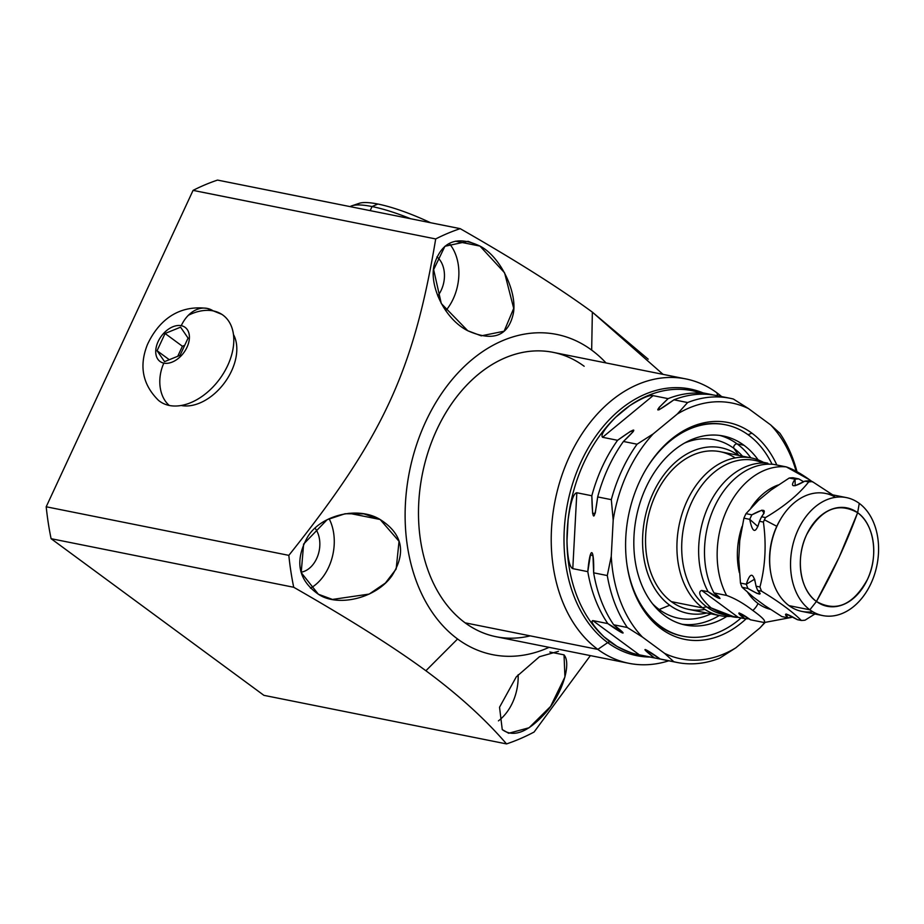 <?xml version="1.0" encoding="UTF-8"?>
<svg xmlns="http://www.w3.org/2000/svg" width="924" height="924" viewBox="0 0 924 924"><rect width="100%" height="100%" fill="white"/><g stroke="black" fill="none" stroke-linecap="round" stroke-linejoin="round"><path stroke-width="1.39" d="M628.898 663.317L496.153 636.751A145.022 104.296 -78.7 0 1 465.084 622.822L597.816 649.399A145.022 104.296 101.3 0 0 628.898 663.317A145.022 104.296 101.3 0 0 668.768 660.799A145.022 104.296 -78.7 0 1 597.816 649.399L465.084 622.822A145.022 104.296 -78.7 0 1 436.752 429.868A145.022 104.296 -78.7 0 1 584.176 366.262A145.022 104.296 -78.7 0 0 422.36 474.07A145.022 104.296 -78.7 0 0 530.203 635.862A145.022 104.296 -78.7 0 1 465.084 622.822A145.022 104.296 -78.7 0 1 428.297 451.409A145.022 104.296 -78.7 0 1 553.095 352.344L685.827 378.921A145.022 104.296 101.3 0 0 561.03 477.974A145.022 104.296 101.3 0 0 597.816 649.399A145.022 104.296 -78.7 0 1 569.484 456.433A145.022 104.296 -78.7 0 1 716.909 392.839A145.022 104.296 101.3 0 0 685.827 378.921M721.656 396.592A145.022 104.296 101.3 0 0 716.909 392.839L717.694 395.795L716.909 392.839A145.022 104.296 -78.7 0 1 721.656 396.592A145.022 104.296 101.3 0 0 716.909 392.839L717.694 395.795M606.017 362.936A163.294 117.429 101.3 0 0 431.115 410.857A163.294 117.429 101.3 0 0 457.576 638.992A163.294 117.429 101.3 0 1 425.675 421.714A163.294 117.429 101.3 0 1 591.672 350.104L592.353 312.139L591.672 350.104A163.294 117.429 101.3 0 1 606.017 362.936A163.294 117.429 101.3 0 0 591.672 350.104A163.294 117.429 101.3 0 0 425.675 421.714A163.294 117.429 101.3 0 0 457.576 638.992A163.294 117.429 101.3 0 0 549.075 647.343A163.294 117.429 101.3 0 1 457.576 638.992L425.895 670.743L457.576 638.992A163.294 117.429 101.3 0 0 549.075 647.343M702.979 392.85A135.978 97.794 101.3 0 0 576.241 473.261A135.978 97.794 101.3 0 0 607.692 642.63L597.816 649.399L607.692 642.63A135.978 97.794 101.3 0 0 650.08 657.056A135.978 97.794 -78.7 0 1 567.636 503.153A135.978 97.794 -78.7 0 1 702.979 392.85A135.978 97.794 101.3 0 0 576.241 473.261A135.978 97.794 101.3 0 0 607.692 642.63A135.978 97.794 101.3 0 0 650.08 657.056M677.142 662.473L663.501 659.748A134.719 96.881 -78.7 0 1 660.175 658.997C644.201 647.597 638.542 645.737 654.319 657.819L639.316 654.816C635.666 654.769 628.216 651.951 616.955 646.35C628.216 651.951 635.666 654.769 639.316 654.816L592.827 620.593C590.332 621.309 594.04 626.703 603.938 636.763L616.955 646.35A134.719 96.881 -78.7 0 0 639.142 654.873A134.719 96.881 -78.7 0 1 616.955 646.35A134.719 96.881 -78.7 0 1 610.267 641.937A4.285 2.83 -53.6 0 0 607.692 642.63A4.285 2.83 126.4 0 1 610.267 641.937A134.719 96.881 101.3 0 0 616.955 646.35C628.216 651.951 635.666 654.769 639.316 654.816L654.319 657.819A134.719 96.881 101.3 0 0 657.657 658.569A134.719 96.881 101.3 0 0 660.591 659.101A134.719 96.881 -78.7 0 1 654.319 657.819L639.316 654.816L592.827 620.593L607.83 623.596C623.873 635.042 629.406 636.798 613.675 624.774L627.315 627.5L642.411 637.04L664.564 653.349L673.815 661.723A134.719 96.881 101.3 0 0 677.142 662.473A134.719 96.881 101.3 0 0 719.588 658.211L735.735 647.886L759.817 628.031L765.037 622.533L759.817 628.031A130.434 93.798 101.3 0 0 764.668 622.51A130.434 93.798 -78.7 0 1 759.817 628.031L735.735 647.886L719.588 658.211A134.719 96.881 -78.7 0 1 673.815 661.723L660.175 658.997L673.815 661.723L664.564 653.349A130.434 93.798 101.3 0 0 735.735 647.886A130.434 93.798 -78.7 0 1 664.564 653.349L642.411 637.04A130.434 93.798 -78.7 0 1 611.261 556.271L613.189 520.108A130.434 93.798 -78.7 0 1 653.222 433.876L677.292 414.033A130.434 93.798 -78.7 0 1 748.463 408.57L733.367 399.029L748.463 408.57L770.616 424.878L748.463 408.57A130.434 93.798 101.3 0 0 677.292 414.033L687.595 402.541A134.719 96.881 -78.7 0 1 733.367 399.029A134.719 96.881 101.3 0 0 730.041 398.267A134.719 96.881 101.3 0 0 687.595 402.541L673.954 399.803A134.719 96.881 -78.7 0 1 716.4 395.541L730.041 398.267M796.985 471.69A134.719 96.881 101.3 0 0 779.868 433.252L770.616 424.878L779.868 433.252A134.719 96.881 -78.7 0 1 796.985 471.69A134.719 96.881 -78.7 0 0 779.868 433.252L770.616 424.878A130.434 93.798 -78.7 0 1 796.13 471.205A130.434 93.798 101.3 0 0 770.616 424.878A130.434 93.798 -78.7 0 1 796.13 471.205M642.515 655.462A134.719 96.881 -78.7 0 1 616.955 646.35A134.719 96.881 -78.7 0 1 610.267 641.937A134.719 96.881 -78.7 0 1 603.938 636.763A134.719 96.881 101.3 0 0 610.267 641.937A134.719 96.881 -78.7 0 1 603.938 636.763A134.719 96.881 -78.7 0 1 566.978 540.91A134.719 96.881 -78.7 0 1 568.11 519.658L566.978 540.91C567.532 557.946 569.473 567.186 572.788 568.641L576.83 492.758L591.834 495.761C592.365 522.349 594.317 522.741 597.678 496.927L611.318 499.665L613.189 520.108L611.261 556.271L607.287 575.548L593.647 572.822C594.305 547.713 590.124 544.629 587.803 571.656A134.719 96.881 101.3 0 0 607.83 623.596L623.123 632.963L613.675 624.774A134.719 96.881 -78.7 0 1 593.647 572.822L607.287 575.548A134.719 96.881 101.3 0 0 627.315 627.5A134.719 96.881 -78.7 0 1 607.287 575.548L611.261 556.271A130.434 93.798 101.3 0 0 642.411 637.04L627.315 627.5L613.675 624.774A134.719 96.881 -78.7 0 1 593.647 572.822L593 556.052L590.494 554.481L587.803 571.656L572.788 568.641L587.803 571.656A134.719 96.881 101.3 0 0 607.83 623.596L592.827 620.593C590.332 621.309 594.04 626.703 603.938 636.763L616.955 646.35L603.938 636.763A134.719 96.881 -78.7 0 1 566.978 540.91C567.532 557.946 569.473 567.186 572.788 568.641L576.83 492.758C573.481 493.197 570.57 502.159 568.11 519.658A134.719 96.881 -78.7 0 1 615.603 417.325L629.764 405.659A134.719 96.881 101.3 0 0 615.603 417.325C604.689 428.632 600.346 435.285 602.575 437.295L617.579 440.298A134.719 96.881 101.3 0 0 591.834 495.761L576.83 492.758C573.481 493.197 570.57 502.159 568.11 519.658A134.719 96.881 101.3 0 0 566.978 540.91L568.11 519.658A134.719 96.881 -78.7 0 1 615.603 417.325C604.689 428.632 600.346 435.285 602.575 437.295L653.106 395.634C649.688 394.733 641.914 398.082 629.764 405.659A134.719 96.881 -78.7 0 1 692.03 390.667L710.544 394.375A134.719 96.881 101.3 0 0 668.11 398.637L653.106 395.634L668.11 398.637L659.031 407.53L659.147 409.759L673.954 399.803A134.719 96.881 -78.7 0 1 719.727 396.292A134.719 96.881 -78.7 0 0 673.954 399.803L687.595 402.541L677.292 414.033L653.222 433.876A130.434 93.798 101.3 0 0 613.189 520.108L611.318 499.665A134.719 96.881 -78.7 0 1 637.063 444.201L653.222 433.876L637.063 444.201A134.719 96.881 101.3 0 0 611.318 499.665L597.678 496.927A134.719 96.881 -78.7 0 1 623.423 441.476L637.063 444.201L623.423 441.476L633.321 431.508L630.63 431.242L617.579 440.298A134.719 96.881 101.3 0 0 591.834 495.761L592.642 513.513L595.241 513.247L597.678 496.927A134.719 96.881 -78.7 0 1 623.423 441.476C638.981 426.692 637.029 426.299 617.579 440.298L602.575 437.295L653.106 395.634C649.688 394.733 641.914 398.082 629.764 405.659L615.603 417.325A134.719 96.881 -78.7 0 1 629.764 405.659A134.719 96.881 -78.7 0 1 692.03 390.667M765.037 622.533L759.817 628.031L735.735 647.886L719.588 658.211A134.719 96.881 -78.7 0 1 673.815 661.723L660.175 658.997A134.719 96.881 -78.7 0 0 666.874 660.337A134.719 96.881 -78.7 0 1 660.175 658.997L645.506 649.595L646.269 651.201L654.319 657.819A134.719 96.881 101.3 0 0 660.591 659.101M683.206 636.266A107.831 77.547 101.3 0 0 741.129 617.913A107.831 77.547 -78.7 0 1 660.094 625.918A107.831 77.547 -78.7 0 1 626.853 563.94A107.831 77.547 101.3 0 0 660.094 625.918L659.02 625.698L660.094 625.918A107.831 77.547 101.3 0 0 683.206 636.266L682.12 636.047A107.831 77.547 -78.7 0 1 659.02 625.698A107.831 77.547 -78.7 0 1 641.706 607.264A107.831 77.547 -78.7 0 0 682.663 636.162A107.831 77.547 -78.7 0 1 659.02 625.698L661.11 628.759A110.568 79.51 101.3 0 0 746.199 618.745A110.568 79.51 -78.7 0 1 642.919 609.17A110.568 79.51 -78.7 0 1 647.285 467.197A110.568 79.51 -78.7 0 1 751.917 433.16A110.568 79.51 101.3 0 0 639.512 481.647A110.568 79.51 101.3 0 0 661.11 628.759A110.568 79.51 101.3 0 0 746.199 618.745M776.841 465.015A110.568 79.51 101.3 0 0 751.917 433.16A110.568 79.51 -78.7 0 1 776.841 465.015A110.568 79.51 101.3 0 0 751.917 433.16L748.07 434.719L751.917 433.16A110.568 79.51 101.3 0 0 677.327 434.696A110.568 79.51 101.3 0 0 642.526 608.558A110.568 79.51 101.3 0 0 661.11 628.759L659.02 625.698A107.831 77.547 -78.7 0 1 641.706 607.264M713.455 395.022A134.719 96.881 101.3 0 0 668.11 398.637A134.719 96.881 -78.7 0 1 713.455 395.022A134.719 96.881 101.3 0 0 710.544 394.375M698.867 392.4A134.719 96.881 -78.7 0 0 629.764 405.659L615.603 417.325A134.719 96.881 -78.7 0 1 629.764 405.659C641.914 398.082 649.688 394.733 653.106 395.634L668.11 398.637C652.61 413.317 654.562 413.709 673.954 399.803L687.595 402.541L677.292 414.033L653.222 433.876A130.434 93.798 101.3 0 0 613.189 520.108L611.261 556.271A130.434 93.798 101.3 0 0 642.411 637.04L627.315 627.5L613.675 624.774A134.719 96.881 -78.7 0 1 593.647 572.822C594.305 547.713 590.124 544.629 587.803 571.656L572.788 568.641C569.473 567.186 567.532 557.946 566.978 540.91A134.719 96.881 -78.7 0 1 568.11 519.658L566.978 540.91A134.719 96.881 -78.7 0 0 603.938 636.763C594.04 626.703 590.332 621.309 592.827 620.593L639.316 654.816M772.037 464.229A107.831 77.547 101.3 0 0 748.648 435.146A107.831 77.547 101.3 0 0 725.536 424.786A107.831 77.547 101.3 0 0 645.691 469.854A107.831 77.547 -78.7 0 1 748.648 435.146A107.831 77.547 -78.7 0 1 772.037 464.229A107.831 77.547 101.3 0 0 748.648 435.146A107.831 77.547 101.3 0 0 645.691 469.854M676.079 435.585A107.831 77.547 -78.7 0 1 724.462 424.578A107.831 77.547 -78.7 0 1 724.994 424.682A107.831 77.547 -78.7 0 0 676.079 435.585A107.831 77.547 -78.7 0 1 724.994 424.682M758.142 459.886A96.396 69.323 101.3 0 0 743.947 445.264A96.396 69.323 -78.7 0 1 758.142 459.886A96.396 69.323 101.3 0 0 743.947 445.264A96.396 69.323 101.3 0 0 723.296 436.012A96.396 69.323 101.3 0 0 640.344 501.848A96.396 69.323 101.3 0 0 664.795 615.8A96.396 69.323 101.3 0 0 726.807 616.424A96.396 69.323 -78.7 0 1 634.465 529.822A96.396 69.323 -78.7 0 1 743.947 445.264A96.396 69.323 101.3 0 0 645.957 487.537A96.396 69.323 101.3 0 0 664.795 615.8A96.396 69.323 101.3 0 0 685.446 625.051A96.396 69.323 101.3 0 0 726.807 616.424M743.947 445.264L737.133 443.901A96.396 69.323 -78.7 0 1 750.842 457.842A96.396 69.323 101.3 0 0 737.133 443.901L743.947 445.264L737.133 443.901A96.396 69.323 101.3 0 0 719.854 435.447A96.396 69.323 -78.7 0 1 737.133 443.901A2.864 1.883 -53.6 0 0 734.372 445.391A2.864 1.883 -53.6 0 0 733.968 448.417A2.864 1.883 126.4 0 1 734.372 445.391A2.864 1.883 126.4 0 1 737.133 443.901A96.396 69.323 101.3 0 0 719.854 435.447M719.276 615.5A96.396 69.323 -78.7 0 1 682.062 624.243A96.396 69.323 101.3 0 0 719.276 615.5A96.396 69.323 101.3 0 1 682.062 624.243M658.2 610.152A2.864 1.883 126.4 0 1 659.193 609.517A91.06 65.489 -78.7 0 1 652.483 603.707A91.06 65.489 -78.7 0 0 659.193 609.517A2.864 1.883 -53.6 0 0 658.2 610.152A2.864 1.883 126.4 0 1 659.193 609.517L669.692 605.232A84.454 60.73 101.3 0 0 706.837 613.005A84.454 60.73 -78.7 0 1 669.692 605.232L659.193 609.517L669.692 605.232A84.454 60.73 -78.7 0 1 652.979 493.335A84.454 60.73 -78.7 0 1 738.391 455.359A84.454 60.73 101.3 0 0 652.979 493.335A84.454 60.73 101.3 0 0 669.692 605.232M684.649 443.023A91.06 65.489 -78.7 0 1 733.968 448.417A91.06 65.489 -78.7 0 0 684.649 443.023A91.06 65.489 -78.7 0 1 733.968 448.417A91.06 65.489 -78.7 0 1 742.515 456.179A91.06 65.489 -78.7 0 0 733.968 448.417L738.773 455.428M710.949 613.836A91.06 65.489 -78.7 0 1 659.193 609.517A91.06 65.489 -78.7 0 0 710.949 613.836A91.06 65.489 -78.7 0 1 652.483 603.707M719.969 615.638L688.588 609.355A80.388 57.808 -78.7 0 1 671.367 601.639A80.388 57.808 101.3 0 0 704.896 609.424A80.388 57.808 -78.7 0 1 647.678 519.184A80.388 57.808 -78.7 0 1 735.227 457.923A80.388 57.808 101.3 0 0 654.954 496.234A80.388 57.808 101.3 0 0 671.367 601.639L702.737 607.923A80.388 57.808 101.3 0 0 719.969 615.638A80.388 57.808 101.3 0 0 732.074 616.273A80.388 57.808 -78.7 0 1 679.117 525.202A80.388 57.808 -78.7 0 1 763.293 462.243A80.388 57.808 101.3 0 0 685.319 504.862A80.388 57.808 101.3 0 0 702.737 607.923A80.388 57.808 101.3 0 0 732.074 616.273M769.115 464.148L761.341 461.908L767.775 463.19A78.655 56.572 101.3 0 0 708.546 505.821A78.655 56.572 101.3 0 0 708.107 591.73L701.674 590.436C697.25 592.065 700.392 597.897 711.099 607.923L706.976 607.091A78.655 56.572 -78.7 0 0 723.827 614.645A78.655 56.572 -78.7 0 1 706.976 607.091A8.582 5.648 -53.6 0 0 702.737 607.923A8.582 5.648 126.4 0 1 706.976 607.091L711.099 607.923L733.229 616.481L744.652 618.618A78.655 56.572 101.3 0 0 749.156 618.826A78.655 56.572 -78.7 0 1 744.652 618.618L738.218 617.336L701.674 590.436L708.107 591.73C718.445 599.341 725.144 601.281 713.963 592.896L726.622 595.437C734.88 598.382 743.624 603.395 752.829 610.475C763.374 618.064 766.816 622.014 763.166 622.326L750.496 619.796C739.292 611.642 733.945 610.649 744.652 618.618A78.655 56.572 101.3 0 0 749.156 618.826M744.652 618.618C733.945 610.649 739.292 611.642 750.496 619.796L739.131 612.901L744.652 618.618L738.218 617.336C731.889 617.567 722.857 614.425 711.099 607.923C700.392 597.897 697.25 592.065 701.674 590.436C697.25 592.065 700.392 597.897 711.099 607.923C722.857 614.425 731.889 617.567 738.218 617.336L701.674 590.436L708.107 591.73A78.655 56.572 -78.7 0 1 708.546 505.821A78.655 56.572 -78.7 0 1 767.775 463.19A78.655 56.572 101.3 0 0 708.546 505.821A78.655 56.572 101.3 0 0 708.107 591.73L720.015 598.486L713.963 592.896A78.655 56.572 -78.7 0 1 714.391 506.999A78.655 56.572 -78.7 0 1 773.619 464.368L786.289 466.897C793.855 469.461 802.586 474.474 812.496 481.935C802.586 474.474 793.855 469.461 786.289 466.897A78.655 56.572 101.3 0 0 727.061 509.528A78.655 56.572 101.3 0 0 726.622 595.437C734.88 598.382 743.624 603.395 752.829 610.475C763.374 618.064 766.816 622.014 763.166 622.326L750.496 619.796L763.166 622.326C766.816 622.014 763.374 618.064 752.829 610.475A14.299 9.425 -53.6 0 0 758.05 603.499A64.357 46.281 101.3 0 0 770.431 609.355A64.357 46.281 -78.7 0 1 758.05 603.499A64.357 46.281 -78.7 0 1 747.689 592.446A64.357 46.281 101.3 0 0 758.05 603.499A14.299 9.425 126.4 0 1 752.829 610.475C743.624 603.395 734.88 598.382 726.622 595.437L713.963 592.896A78.655 56.572 -78.7 0 1 714.391 506.999A78.655 56.572 -78.7 0 1 773.619 464.368L786.289 466.897A78.655 56.572 101.3 0 0 727.061 509.528A78.655 56.572 101.3 0 0 726.622 595.437A78.655 56.572 -78.7 0 1 727.061 509.528A78.655 56.572 -78.7 0 1 786.289 466.897L809.47 479.752M754.712 460.383A78.655 56.572 -78.7 0 0 687.017 514.114A78.655 56.572 -78.7 0 0 706.976 607.091A78.655 56.572 -78.7 0 1 687.017 514.114A78.655 56.572 -78.7 0 1 754.712 460.383L761.145 461.677M739.35 572.58A64.357 46.281 -78.7 0 1 742.018 526.518A64.357 46.281 101.3 0 0 739.35 572.58A64.357 46.281 -78.7 0 1 742.018 526.518M750.981 507.911A64.357 46.281 -78.7 0 1 778.239 484.973A64.357 46.281 101.3 0 0 750.981 507.911A64.357 46.281 -78.7 0 1 778.239 484.973M803.741 481.785L798.786 478.909A70.074 50.393 101.3 0 0 795.056 479.198L789.212 478.031A70.074 50.393 -78.7 0 1 792.942 477.743L798.786 478.909A70.074 50.393 101.3 0 0 795.056 479.198L789.212 478.031L770.928 490.113L758.442 500.404L746.003 513.652L751.847 514.83A70.074 50.393 101.3 0 0 749.757 519.346L757.853 526.541L759.493 521.298A70.074 50.393 -78.7 0 1 761.595 516.77L764.079 513.167L761.942 510.152L751.847 514.83A70.074 50.393 101.3 0 0 749.757 519.346L743.912 518.168A70.074 50.393 -78.7 0 1 746.003 513.652L751.847 514.83C763.963 508.223 767.22 508.87 761.595 516.77L765.488 517.556A70.074 50.393 101.3 0 0 764.414 519.796A70.074 50.393 101.3 0 0 763.397 522.072L759.493 521.298A70.074 50.393 -78.7 0 1 761.595 516.77L765.488 517.556C784.164 506.525 798.567 494.652 808.696 481.924L804.804 481.15A70.074 50.393 -78.7 0 1 808.535 480.861L812.427 481.647L832.686 494.86L812.427 481.647A70.074 50.393 101.3 0 0 808.696 481.924A70.074 50.393 -78.7 0 1 812.427 481.647L832.686 494.86M763.397 522.072A70.074 50.393 -78.7 0 1 764.414 519.796A70.074 50.393 101.3 0 0 763.397 522.072C766.504 544.548 765.361 566.181 759.944 586.971A70.074 50.393 101.3 0 0 761.572 591.198C779.082 601.801 792.342 611.561 801.327 620.466C792.342 611.561 779.082 601.801 761.572 591.198L757.68 590.413C762.831 595.83 759.586 595.171 747.932 588.472L742.087 587.294L753.303 597.112L764.783 605.566L781.843 616.562L787.687 617.729C782.894 612.427 786.139 613.074 797.435 619.681L801.327 620.466A70.074 50.393 101.3 0 0 805.058 620.177A70.074 50.393 -78.7 0 1 801.327 620.466L797.435 619.681L786.128 613.975L787.687 617.729C782.894 612.427 786.139 613.074 797.435 619.681L801.327 620.466C792.342 611.561 779.082 601.801 761.572 591.198A70.074 50.393 -78.7 0 1 759.944 586.971C765.361 566.181 766.504 544.548 763.397 522.072L759.493 521.298C755.774 534.026 752.529 533.367 749.757 519.346A70.074 50.393 -78.7 0 1 751.847 514.83L746.003 513.652L758.442 500.404L770.928 490.113L789.212 478.031A70.074 50.393 -78.7 0 1 792.942 477.743L798.786 478.909L792.942 477.743A70.074 50.393 101.3 0 0 789.212 478.031L770.928 490.113L758.442 500.404L746.003 513.652A70.074 50.393 101.3 0 0 743.912 518.168L739.754 540.667L738.761 559.401L740.459 583.067L746.303 584.234A70.074 50.393 101.3 0 0 747.932 588.472L757.022 593.404L760.186 593.451L757.68 590.413A70.074 50.393 -78.7 0 1 756.051 586.186L754.631 579.163L746.303 584.234A70.074 50.393 101.3 0 0 747.932 588.472L742.087 587.294A70.074 50.393 -78.7 0 1 740.459 583.067L746.303 584.234C750.311 571.667 753.557 572.314 756.051 586.186L759.944 586.971A70.074 50.393 101.3 0 0 761.572 591.198L757.68 590.413A70.074 50.393 -78.7 0 1 756.051 586.186L759.944 586.971C765.361 566.181 766.504 544.548 763.397 522.072L759.493 521.298C755.774 534.026 752.529 533.367 749.757 519.346L743.912 518.168L739.754 540.667L738.761 559.401L740.459 583.067A70.074 50.393 101.3 0 0 742.087 587.294L753.303 597.112L764.783 605.566L781.843 616.562L787.687 617.729A70.074 50.393 101.3 0 0 791.418 617.44A70.074 50.393 -78.7 0 1 787.687 617.729A70.074 50.393 101.3 0 0 791.418 617.44L792.492 616.805M765.522 463.028L760.406 461.688M780.872 518.722A57.692 41.488 101.3 0 0 776.795 526.299A57.692 41.488 -78.7 0 1 780.872 518.722A57.692 41.488 101.3 0 0 776.795 526.299L764.414 519.796A70.074 50.393 -78.7 0 1 765.488 517.556C784.164 506.525 798.567 494.652 808.696 481.924L804.804 481.15C792.919 487.86 789.674 487.214 795.056 479.198L795.194 485.701L804.804 481.15A70.074 50.393 -78.7 0 1 808.535 480.861L812.427 481.647L808.535 480.861A70.074 50.393 -78.7 0 0 804.804 481.15C792.919 487.86 789.674 487.214 795.056 479.198L789.212 478.031M776.795 526.299A57.692 41.488 101.3 0 0 770.431 570.87A57.692 41.488 -78.7 0 1 776.795 526.299A57.692 41.488 101.3 0 0 770.431 570.87M814.876 614.01L805.058 620.177A70.074 50.393 101.3 0 1 801.327 620.466M822.753 615.58L801.893 611.411A60.164 43.266 -78.7 0 1 789.004 605.636A60.164 43.266 101.3 0 0 812.681 611.688A60.164 43.266 101.3 0 1 771.286 543.924A60.164 43.266 101.3 0 1 835.573 497.32A60.164 43.266 101.3 0 0 776.345 527.616A60.164 43.266 101.3 0 0 789.004 605.636A60.164 43.266 -78.7 0 1 773.746 534.522A60.164 43.266 -78.7 0 1 825.513 493.428L846.361 497.597A60.164 43.266 101.3 0 0 794.594 538.692A60.164 43.266 101.3 0 0 809.851 609.805L789.004 605.636L809.851 609.805A60.164 43.266 101.3 0 0 822.753 615.58A60.164 43.266 101.3 0 0 874.52 574.485A60.164 43.266 101.3 0 0 859.262 503.372A60.164 43.266 101.3 0 0 846.361 497.597M859.262 503.372A60.164 43.266 -78.7 0 1 853.776 606.433A60.164 43.266 -78.7 0 1 790.632 559.956A60.164 43.266 -78.7 0 1 859.262 503.372L857.634 512.704L859.262 503.372A60.164 43.266 -78.7 0 1 871.009 583.425A60.164 43.266 -78.7 0 1 809.851 609.805L816.435 601.466A50.173 36.082 101.3 0 0 867.44 579.463A50.173 36.082 101.3 0 0 857.634 512.704A50.173 36.082 101.3 0 0 806.629 534.707A50.173 36.082 101.3 0 0 816.435 601.466L809.851 609.805A60.164 43.266 -78.7 0 1 798.105 529.764A60.164 43.266 -78.7 0 1 859.262 503.372L857.634 512.704L839.038 557.484L816.435 601.466C799.907 590.124 795.206 558.119 806.629 534.707C820.951 509.078 837.941 501.744 857.634 512.704C874.162 524.058 878.863 556.063 867.44 579.463C853.118 605.093 836.116 612.427 816.435 601.466L839.038 557.484L857.634 512.704A50.173 36.082 101.3 0 0 800.403 559.898A50.173 36.082 101.3 0 0 853.06 598.66A50.173 36.082 101.3 0 0 857.634 512.704A429.059 282.617 126.4 0 1 839.038 557.484A429.059 282.617 -53.6 0 1 816.435 601.466L809.851 609.805L789.004 605.636M763.293 462.243A80.388 57.808 101.3 0 0 751.524 457.981A80.388 57.808 101.3 0 0 682.351 512.901A80.388 57.808 101.3 0 0 702.737 607.923L671.367 601.639A80.388 57.808 -78.7 0 1 650.97 506.618A80.388 57.808 -78.7 0 1 720.154 451.697L751.524 457.981M457.576 638.992L425.895 670.743C458.258 694.663 485.146 719.057 506.537 743.912A268.191 192.873 -78.7 0 0 534.095 732.027A268.191 192.873 -78.7 0 1 506.537 743.912C485.146 719.057 458.258 694.663 425.895 670.743C393.774 647.135 349.722 619.311 293.716 587.271A268.191 192.873 -78.7 0 1 288.831 555.359C382.917 437.491 413.652 371.286 435.701 238.946A268.191 192.873 -78.7 0 1 460.187 228.655C515.592 260.325 559.644 288.149 592.353 312.139L648.209 359.182L592.353 312.139C559.644 288.149 515.592 260.325 460.187 228.655A268.191 192.873 101.3 0 0 435.701 238.946L193.07 190.379L46.2 506.779L288.831 555.359C382.917 437.491 413.652 371.286 435.701 238.946L193.07 190.379L46.2 506.779A268.191 192.873 101.3 0 0 51.097 538.692L263.918 695.345L506.537 743.912C485.146 719.057 458.258 694.663 425.895 670.743C393.774 647.135 349.722 619.311 293.716 587.271L51.097 538.692A268.191 192.873 -78.7 0 1 46.2 506.779L288.831 555.359A268.191 192.873 101.3 0 0 293.716 587.271L51.097 538.692L263.918 695.345L506.537 743.912A268.191 192.873 101.3 0 0 534.095 732.027L590.378 655.613M558.408 651.339L539.454 656.733L516.285 676.865L499.538 707.241L502.252 729.59C513.629 737.987 528.239 732.212 546.084 712.277C561.873 694.247 571.817 663.871 564.033 654.862L549.861 652.021M449.214 243.451A45.045 32.398 -78.7 0 1 445.749 310.73A45.045 32.398 101.3 0 0 449.214 243.451A45.045 32.398 -78.7 0 1 445.749 310.73M437.745 295.934A25.341 18.226 101.3 0 0 436.937 256.872A25.341 18.226 101.3 0 1 437.745 295.934A25.341 18.226 101.3 0 0 436.937 256.872M518.133 674.728A45.045 32.398 -78.7 0 1 498.44 720.87A45.045 32.398 101.3 0 0 518.133 674.728A45.045 32.398 -78.7 0 1 498.44 720.87M329.129 518.699A45.045 32.398 -78.7 0 1 310.476 588.184A45.045 32.398 101.3 0 0 329.129 518.699A45.045 32.398 -78.7 0 1 310.476 588.184M301.085 572.199A25.341 18.226 101.3 0 0 318.202 554.596A25.341 18.226 101.3 0 0 315.096 528.228A25.341 18.226 101.3 0 1 318.202 554.596A25.341 18.226 101.3 0 1 301.085 572.199A25.341 18.226 101.3 0 0 318.202 554.596A25.341 18.226 101.3 0 0 315.096 528.228M479.96 246.084L468.075 241.314L444.918 246.281L433.645 269.635L441.279 303.534L467.752 330.734C492.434 341.672 507.495 336.486 512.936 315.176C518.422 294.617 501.212 256.872 479.96 246.084C457.368 235.447 442.307 241.118 434.754 263.121C428.031 282.963 443.347 318.399 467.752 330.734L481.265 335.839L504.123 331.219L513.709 308.373L504.585 272.823L479.96 246.084L455.486 241.187L479.96 246.084C457.368 235.447 442.307 241.118 434.754 263.121C428.031 282.963 443.347 318.399 467.752 330.734C492.434 341.672 507.495 336.486 512.936 315.176C518.422 294.617 501.212 256.872 479.96 246.084L455.486 241.187M380.122 519.496C357.565 505.647 320.12 515.419 307.449 537.214C294.433 560.984 298.071 579.995 318.353 594.224C337.63 607.414 376.126 598.498 392.007 575.664C406.525 552.517 402.575 533.795 380.122 519.496L363.837 513.871L345.056 513.756L327.131 519.704L303.626 544.063L301.212 572.614L318.353 594.224L332.444 599.433L369.173 594.086L385.377 583.067L396.153 569.034L399.041 541.302L380.122 519.496L349.018 513.27L380.122 519.496C357.565 505.647 320.12 515.419 307.449 537.214C294.433 560.984 298.071 579.995 318.353 594.224C337.63 607.414 376.126 598.498 392.007 575.664C406.525 552.517 402.575 533.795 380.122 519.496L349.018 513.27M233.46 334.5A46.119 30.377 126.4 0 1 224.59 382.698A46.119 30.377 126.4 0 1 181.196 405.497A46.119 30.377 126.4 0 0 224.59 382.698A46.119 30.377 126.4 0 0 233.46 334.5A46.119 30.377 126.4 0 1 224.59 382.698A46.119 30.377 126.4 0 1 181.196 405.497M193.07 190.379L435.701 238.946C413.652 371.286 382.917 437.491 288.831 555.359L46.2 506.779L193.07 190.379A268.191 192.873 -78.7 0 1 217.556 180.088L460.187 228.655L217.556 180.088A268.191 192.873 101.3 0 0 193.07 190.379A268.191 192.873 -78.7 0 1 217.556 180.088L460.187 228.655C515.592 260.325 559.644 288.149 592.353 312.139L591.672 350.104M377.87 204.031L372.06 206.549A78.655 17.406 24.9 0 0 350.115 206.618A78.655 17.406 24.9 0 1 372.06 206.549A78.655 17.406 -155.1 0 0 351.894 205.798L359.182 203.338A72.938 16.135 24.9 0 1 377.87 204.031L372.06 206.549L370.154 210.637L372.06 206.549A78.655 17.406 24.9 0 1 410.683 218.745A78.655 17.406 -155.1 0 0 372.06 206.549L377.87 204.031A72.938 16.135 24.9 0 1 430.572 222.73A72.938 16.135 -155.1 0 0 377.87 204.031A72.938 16.135 -155.1 0 0 356.468 205.001A72.938 16.135 24.9 0 1 430.572 222.73M163.871 363.132A21.171 13.941 -53.6 0 0 186.983 347.297A21.171 13.941 -53.6 0 0 181.254 325.687A21.171 13.941 -53.6 0 0 158.143 341.522A21.171 13.941 -53.6 0 0 163.871 363.132A32.317 23.25 101.3 0 0 169.335 405.474A53.453 35.216 -53.6 0 0 227.708 365.477A53.453 35.216 -53.6 0 0 213.236 310.903A32.317 23.25 101.3 0 0 207.184 308.408A32.317 23.25 101.3 0 0 181.254 325.687A32.317 23.25 -78.7 0 1 207.184 308.408L221.852 314.356A53.453 35.216 126.4 0 1 224.555 371.54A53.453 35.216 126.4 0 1 169.335 405.474A32.317 23.25 -78.7 0 1 163.871 363.132A21.171 13.941 -53.6 0 0 186.983 347.297A21.171 13.941 -53.6 0 0 181.254 325.687A21.171 13.941 -53.6 0 0 158.143 341.522A21.171 13.941 -53.6 0 0 163.871 363.132A32.317 23.25 101.3 0 0 169.335 405.474A53.453 35.216 126.4 0 1 158.524 400.392C142.562 384.603 138.889 365.962 147.47 344.467C157.334 323.261 176.034 304.423 207.184 308.408M157.068 350.727L165.073 333.483L180.573 327.165L188.069 338.092L180.065 355.324L164.564 361.642L157.068 350.727L165.073 333.483L182.398 346.246L177.743 356.271L182.398 346.246L165.073 333.483L180.573 327.165L188.069 338.092L180.065 355.324L164.564 361.642L157.068 350.727L169.288 359.725L157.068 350.727L164.564 361.642L180.065 355.324L188.069 338.092L180.573 327.165L165.073 333.483L157.068 350.727L169.288 359.725M165.073 333.483L182.398 346.246L184.719 345.299L182.398 346.246L177.743 356.271M502.252 729.59L508.674 733.263L529.094 727.754L550.577 706.444L564.934 676.946L564.033 654.862C571.817 663.871 561.873 694.247 546.084 712.277C528.239 732.212 513.629 737.987 502.252 729.59M465.084 622.822L597.816 649.399L607.692 642.63A4.285 2.83 126.4 0 1 610.267 641.937M716.909 392.839A145.022 104.296 101.3 0 0 554.354 504.573A145.022 104.296 101.3 0 0 668.768 660.799M660.175 658.997C644.201 647.597 638.542 645.737 654.319 657.819M673.815 661.723L664.564 653.349L642.411 637.04M687.595 402.541A134.719 96.881 101.3 0 1 733.367 399.029L748.463 408.57L770.616 424.878M593.647 572.822L607.287 575.548L611.261 556.271M613.189 520.108L611.318 499.665L597.678 496.927A134.719 96.881 -78.7 0 1 623.423 441.476C638.981 426.692 637.029 426.299 617.579 440.298L602.575 437.295C600.346 435.285 604.689 428.632 615.603 417.325A134.719 96.881 -78.7 0 0 568.11 519.658C570.57 502.159 573.481 493.197 576.83 492.758L572.788 568.641M623.423 441.476L637.063 444.201L653.222 433.876M597.678 496.927C594.317 522.741 592.365 522.349 591.834 495.761L576.83 492.758M613.675 624.774C629.406 636.798 623.873 635.042 607.83 623.596L592.827 620.593M668.11 398.637C652.61 413.317 654.562 413.709 673.954 399.803M653.106 395.634L602.575 437.295M751.917 433.16L748.07 434.719M661.11 628.759L659.02 625.698L660.094 625.918M626.853 563.94A107.831 77.547 101.3 0 0 741.129 617.913M750.842 457.842A96.396 69.323 101.3 0 0 737.133 443.901A2.864 1.883 -53.6 0 0 734.372 445.391A2.864 1.883 -53.6 0 0 733.968 448.417A91.06 65.489 -78.7 0 1 742.515 456.179M738.391 455.359A84.454 60.73 101.3 0 0 644.825 518.607A84.454 60.73 101.3 0 0 706.837 613.005M701.674 590.436L738.218 617.336M726.622 595.437L713.963 592.896C725.144 601.281 718.445 599.341 708.107 591.73M786.289 466.897L773.619 464.368A78.655 56.572 101.3 0 0 714.391 506.999A78.655 56.572 101.3 0 0 713.963 592.896M671.367 601.639L702.737 607.923A8.582 5.648 -53.6 0 1 706.976 607.091L711.099 607.923M726.611 615.107A78.655 56.572 -78.7 0 1 684.326 523.954A78.655 56.572 -78.7 0 1 760.891 462.139M767.775 463.19L763.778 462.393M770.431 609.355A64.357 46.281 -78.7 0 1 758.05 603.499A64.357 46.281 -78.7 0 1 747.689 592.446M749.757 519.346L743.912 518.168L739.754 540.667L738.761 559.401L740.459 583.067A70.074 50.393 101.3 0 0 742.087 587.294L753.303 597.112L764.783 605.566L781.843 616.562L787.687 617.729M759.944 586.971L756.051 586.186C753.557 572.314 750.311 571.667 746.303 584.234L740.459 583.067M751.847 514.83C763.963 508.223 767.22 508.87 761.595 516.77A70.074 50.393 101.3 0 0 759.493 521.298M764.414 519.796A70.074 50.393 -78.7 0 1 765.488 517.556C784.164 506.525 798.567 494.652 808.696 481.924L804.804 481.15M765.488 517.556L761.595 516.77M761.572 591.198L757.68 590.413C762.831 595.83 759.586 595.171 747.932 588.472L742.087 587.294M425.895 670.743C393.774 647.135 349.722 619.311 293.716 587.271L51.097 538.692L263.918 695.345L506.537 743.912M663.051 374.359L592.353 312.139M370.154 210.637L372.06 206.549A78.655 17.406 24.9 0 1 410.683 218.745M169.335 405.474A53.453 35.216 -53.6 0 0 232.617 350.924A53.453 35.216 -53.6 0 0 188.392 315.257M181.254 325.687A21.171 13.941 -53.6 0 0 155.729 351.27A21.171 13.941 -53.6 0 0 180.711 356.271A21.171 13.941 -53.6 0 0 181.254 325.687A32.317 23.25 -78.7 0 1 213.236 310.903M184.719 345.299L182.398 346.246M748.463 408.57A130.434 93.798 101.3 0 0 677.292 414.033M764.668 622.51A130.434 93.798 -78.7 0 1 759.817 628.031M735.735 647.886A130.434 93.798 -78.7 0 1 664.564 653.349M607.287 575.548A134.719 96.881 101.3 0 0 627.315 627.5M637.063 444.201A134.719 96.881 101.3 0 0 611.318 499.665M591.834 495.761A134.719 96.881 -78.7 0 1 617.579 440.298M607.83 623.596A134.719 96.881 -78.7 0 1 587.803 571.656M758.05 603.499A14.299 9.425 126.4 0 1 752.829 610.475M747.932 588.472A70.074 50.393 -78.7 0 1 746.303 584.234M757.68 590.413A70.074 50.393 -78.7 0 1 756.051 586.186M795.056 479.198A70.074 50.393 -78.7 0 1 798.786 478.909M808.696 481.924A70.074 50.393 -78.7 0 1 812.427 481.647M746.003 513.652A70.074 50.393 101.3 0 0 743.912 518.168M435.701 238.946A268.191 192.873 -78.7 0 1 460.187 228.655M293.716 587.271A268.191 192.873 -78.7 0 1 288.831 555.359M51.097 538.692A268.191 192.873 -78.7 0 1 46.2 506.779M639.142 654.873L657.657 658.569M724.462 424.578L725.536 424.786M723.827 614.645L730.272 615.938M791.083 617.486L764.506 622.487"/></g></svg>
